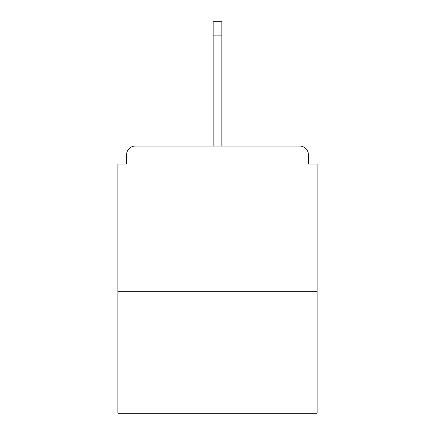 <?xml version="1.0" encoding="UTF-8"?>
<svg xmlns="http://www.w3.org/2000/svg" width="435" height="435" viewBox="0 0 435 435"><rect width="100%" height="100%" fill="white"/><g stroke="black" fill="none" stroke-linecap="round" stroke-linejoin="round"><path stroke-width="0.65" d="M308.404 164.06L308.404 154.768L308.404 164.06L317.115 164.06L317.115 413.25L117.885 413.25L117.885 164.06L126.596 164.06L126.596 154.768L126.596 164.06M317.115 291.271L117.885 291.271M308.404 154.768A8.711 8.711 0 0 0 299.693 146.057L135.307 146.057A8.711 8.711 0 0 0 126.596 154.768M299.693 146.057L262.805 146.057L299.693 146.057M172.195 146.057L135.307 146.057L172.195 146.057M221.855 35.11L213.145 35.11L213.145 21.75L221.855 21.75L221.855 146.057M213.145 35.11L213.145 146.057"/></g></svg>
